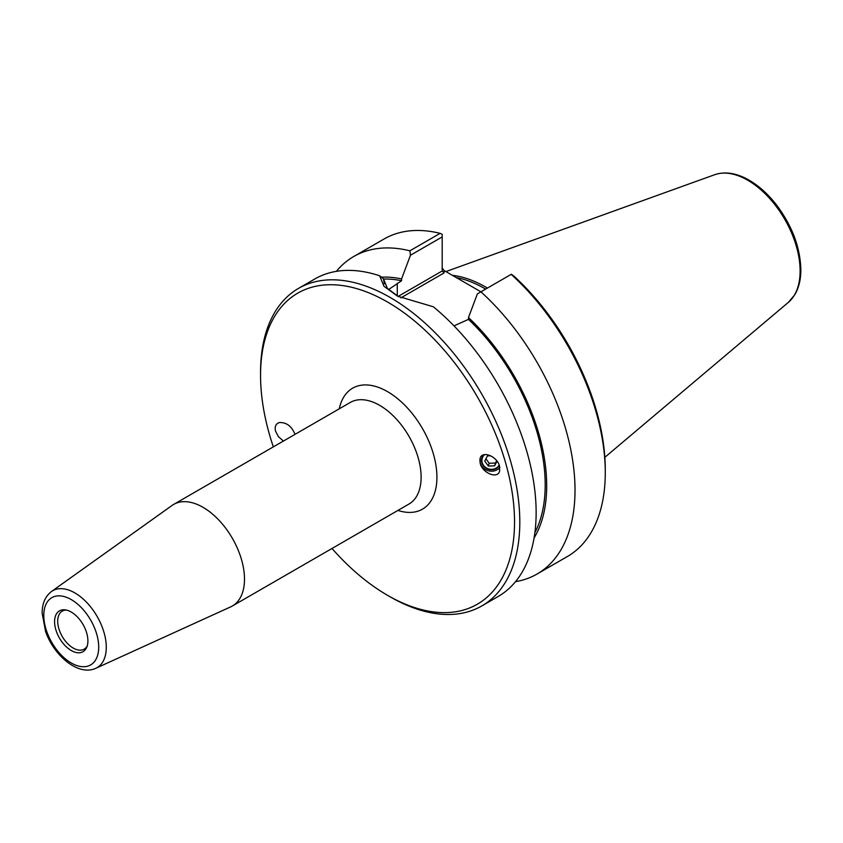<?xml version="1.0" encoding="UTF-8"?>
<svg xmlns="http://www.w3.org/2000/svg" width="843" height="843" viewBox="0 0 843 843"><rect width="100%" height="100%" fill="white"/><g stroke="black" fill="none" stroke-linecap="round" stroke-linejoin="round"><path stroke-width="1.26" d="M95.817 668.288L230.666 606.876A58.662 33.868 -120 0 0 232.341 606.012A58.662 33.868 -120 0 0 244.491 579.162A58.662 33.868 -120 0 0 218.885 520.12A58.662 33.868 -120 0 0 173.679 504.409A58.662 33.868 -120 0 0 172.088 505.431L51.486 591.501C45.227 596.401 42.108 603.609 42.15 613.135L45.575 631.46C54.015 655.938 78.483 676.434 95.817 668.288A44.405 25.638 -120 0 0 106.281 647.308A44.405 25.638 -120 0 0 86.091 601.786A44.405 25.638 -120 0 0 51.486 591.501M273.332 446.874A179.591 103.689 60 0 1 260.55 375.356A179.591 103.689 60 0 1 387.538 302.036A179.591 103.689 60 0 1 514.536 521.996A179.591 103.689 60 0 1 387.538 595.316A179.591 103.689 60 0 1 331.994 548.477M480.162 463.228L480.099 458.423C482.027 450.151 497.349 456.337 499.551 466.274L499.625 471.068C497.697 479.34 482.365 473.155 480.162 463.228M283.417 441.058L278.432 436.695L275.524 431.079C274.533 426.569 275.809 423.734 279.339 422.564C286.399 422.248 291.594 426.094 294.913 434.124L294.976 434.377M499.161 465.041A9.168 8.409 16.8 0 1 487.749 468.613A9.168 8.409 16.8 0 1 482.259 458.213A9.168 8.409 16.8 0 1 484.599 454.588M499.815 467.559A11.18 10.253 16.8 0 1 486.285 469.994A11.18 10.253 16.8 0 1 480.215 458.076M87.904 640.912A23.562 13.604 60 0 1 86.808 647.139A23.562 13.604 60 0 1 59.463 638.088A23.562 13.604 60 0 1 65.301 609.879A23.562 13.604 60 0 1 87.904 640.912M87.229 645.959A21.95 12.677 60 0 1 84.195 649.152A21.95 12.677 60 0 1 62.245 636.486A21.95 12.677 60 0 1 62.245 611.133A21.95 12.677 60 0 1 66.534 610.111M400.92 297.853L444.061 272.942L442.196 270.972L398.096 296.441M481.764 292.3L444.061 270.529L442.196 267.937M453.998 325.872L468.476 319.371L468.476 317.558L477.38 293.87L511.385 274.238L514.367 276.525A179.591 103.689 -120 0 1 605.274 469.604L605.274 472.649A183.321 105.839 60 0 1 567.307 556.57L537.054 574.03A183.321 105.839 60 0 1 515.526 581.649M398.686 296.768L387.38 288.38L383.46 278.78L384.345 283.806M388.549 289.581L401.574 280.74L401.574 278.928L410.467 255.239L442.196 236.925L442.196 270.972M336.378 271.351A183.321 105.839 60 0 1 353.733 256.514L383.986 239.043A183.321 105.839 60 0 1 440.13 233.353L442.196 234.291L442.196 236.925M387.538 595.316L390.172 596.833A183.321 105.839 -120 0 0 481.838 605.917L498.171 596.486A183.321 105.839 -120 0 0 536.137 512.565A183.321 105.839 -120 0 0 433.355 306.789L397.569 296.188L383.955 286.262L379.666 275.787A183.321 105.839 -120 0 0 314.85 278.959L298.517 288.39A183.321 105.839 -120 0 0 260.55 372.311L260.55 375.356M481.838 605.917A183.321 105.839 -120 0 0 519.804 521.996A183.321 105.839 -120 0 0 439.783 337.506A183.321 105.839 -120 0 0 298.517 288.39M511.164 274.354A183.321 105.839 60 0 1 605.274 472.649M480.91 291.826A183.321 105.839 60 0 1 537.054 574.03M353.733 256.514A183.321 105.839 60 0 1 409.877 250.814L410.467 255.239M440.13 233.353L409.877 250.814M383.46 278.78L379.666 275.787M456.168 277.526A127.114 73.394 60 0 1 485.642 289.096M487.433 288.064A128.052 73.931 -120 0 0 452.322 275.303M468.476 319.371A155.797 89.948 60 0 1 534.873 532.66M468.476 317.558A157.926 91.181 60 0 1 534.062 538.003M381.457 277.199A157.926 91.181 60 0 1 401.574 278.928M383.481 279.075A155.797 89.948 60 0 1 401.574 280.74M497.043 461.184L494.62 465.842L488.329 466.053L484.746 461.068L487.444 455.884L490.7 455.778M485.937 458.771L489.172 463.26L495.463 463.06L496.685 460.71M488.329 466.053L489.172 463.26M494.62 465.842L495.463 463.06M483.756 454.767A9.621 8.83 -163.2 0 0 485.547 467.907A9.621 8.83 -163.2 0 0 499.351 465.599M173.679 504.409L350.309 402.438A58.662 33.868 60 0 1 395.515 418.149A58.662 33.868 60 0 1 421.121 477.191A58.662 33.868 60 0 1 408.971 504.04L232.341 606.012M397.928 510.415A69.843 40.316 -120 0 0 436.8 473.092A69.843 40.316 -120 0 0 391.026 393.807A69.843 40.316 -120 0 0 339.265 408.813M98.705 647.139A38.831 22.424 60 0 1 57.514 650.817A38.831 22.424 60 0 1 57.514 595.906A38.831 22.424 60 0 1 98.705 647.139M444.061 272.942L444.061 270.529M397.285 295.977L397.285 283.216M788.395 302.331L794.759 294.776C798.816 287.916 800.85 279.549 800.85 269.686C800.249 247.252 792.02 225.513 776.15 204.48C767.256 193.163 757.53 184.67 746.972 179.001C735.286 172.847 724.527 171.414 714.706 174.701A74.079 42.772 60 0 1 770.249 199.106A74.079 42.772 60 0 1 800.112 270.972A74.079 42.772 60 0 1 788.395 302.331L604.842 457.327M714.706 174.701L445.894 271.583"/></g></svg>
